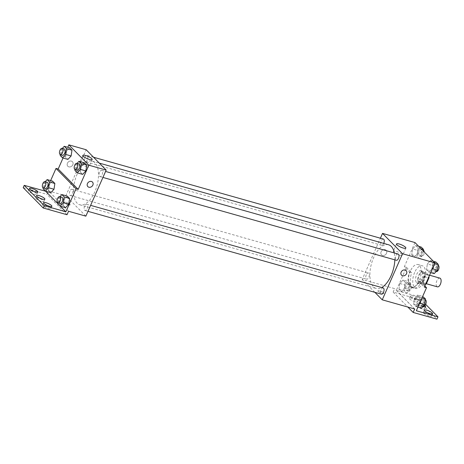 <?xml version="1.0" encoding="UTF-8"?>
<svg xmlns="http://www.w3.org/2000/svg" width="464" height="464" viewBox="0 0 464 464"><rect width="100%" height="100%" fill="white"/><g stroke="black" fill="none" stroke-linecap="round" stroke-linejoin="round"><path stroke-width="0.35" stroke-dasharray="2.32 1.74" d="M439.86 278.122A4.536 2.256 -74.2 0 0 436.879 280.708A4.536 2.256 -74.2 0 0 437.395 286.851M423.899 277.043A4.536 2.256 -74.2 0 0 424.415 283.185A4.536 2.256 -74.2 0 0 427.82 279.438A4.536 2.256 -74.2 0 0 426.88 274.456A4.536 2.256 -74.2 0 0 423.899 277.043M425.488 284.484A6.16 3.062 -74.2 0 1 424.902 284.734L420.575 283.516A6.16 3.062 -74.2 0 0 422.02 282.593L424.63 276.683A6.16 3.062 -74.2 0 0 424.635 274.299L422.072 271.689L426.399 272.913L428.962 275.523A6.16 3.062 -74.2 0 1 429.038 276.445M424.902 284.734L422.333 282.124A6.16 3.062 -74.2 0 1 422.344 279.74L424.949 273.835A6.16 3.062 -74.2 0 1 426.399 272.913M420.575 283.516L418.006 280.906L422.333 282.124M422.344 279.74L418.018 278.522L420.622 272.612L424.949 273.835M418.018 278.522A6.16 3.062 -74.2 0 0 418.006 280.906M422.072 271.689A6.16 3.062 -74.2 0 0 420.622 272.612M418.783 283.359A6.479 3.225 105.8 0 1 418.493 275.877A6.479 3.225 105.8 0 1 423.081 271.365A6.479 3.225 105.8 0 1 424.421 278.475A6.479 3.225 105.8 0 1 419.56 283.835A6.479 3.225 105.8 0 1 418.783 283.359M416.62 282.75A6.479 3.225 -74.2 0 0 417.397 283.226A6.479 3.225 -74.2 0 0 422.257 277.866A6.479 3.225 -74.2 0 0 420.918 270.756A6.479 3.225 -74.2 0 0 416.655 274.444A6.479 3.225 -74.2 0 0 416.62 282.75M424.635 274.299L428.962 275.523M422.02 282.593L425.848 283.672M424.63 276.683L428.452 277.762M414.654 272.409A11.664 5.8 -74.2 0 0 415.993 288.214A11.664 5.8 -74.2 0 0 424.74 278.568A11.664 5.8 -74.2 0 0 422.327 265.768A11.664 5.8 -74.2 0 0 414.654 272.409M410.327 271.191A11.664 5.8 -74.2 0 0 411.667 286.99A11.664 5.8 -74.2 0 0 420.413 277.344A11.664 5.8 -74.2 0 0 418 264.55A11.664 5.8 -74.2 0 0 410.327 271.191M414.978 242.556L404.312 266.742L409.602 272.124A12.284 6.113 105.8 0 0 411.493 287.593A12.284 6.113 105.8 0 0 419.044 281.718L424.34 287.1M412.629 248.977L415.814 245.543L418.128 247.892L417.252 253.675L414.062 257.108L411.754 254.759L412.629 248.977L415.814 245.543L418.128 247.892L417.252 253.675L414.062 257.108L411.754 254.759L412.629 248.977L418.035 250.502L421.225 247.068M427.367 263.958L430.557 260.524L432.866 262.873L431.99 268.656L428.806 272.09L426.491 269.741L427.367 263.958L430.557 260.524L432.866 262.873L431.99 268.656L428.806 272.09L426.491 269.741L427.367 263.958L432.773 265.483L435.963 262.05M382.545 255.42A3.236 2.703 135.5 0 0 386.176 253.918A3.236 2.703 135.5 0 0 386.123 250.264A3.236 2.703 135.5 0 0 381.918 250.612A3.236 2.703 135.5 0 0 381.507 254.811A3.236 2.703 135.5 0 0 382.545 255.42A3.236 2.703 -44.5 0 1 381.507 254.811A3.236 2.703 -44.5 0 1 381.924 250.612A3.236 2.703 -44.5 0 1 386.123 250.27A3.236 2.703 -44.5 0 1 386.176 253.918A3.236 2.703 -44.5 0 1 382.545 255.42M404.312 266.742L406.476 267.357L396.314 290.389L417.948 296.496L416.933 298.799L393.136 292.082L394.661 288.625L362.21 279.467L380.405 238.212M383.368 239.047A3.236 1.612 -74.2 0 0 381.24 240.891A3.236 1.612 -74.2 0 0 381.611 245.282A3.236 1.612 -74.2 0 0 383.751 243.409M366.282 274.798A3.236 1.612 -74.2 0 0 366.653 279.189A3.236 1.612 -74.2 0 0 369.083 276.509A3.236 1.612 -74.2 0 0 368.416 272.954A3.236 1.612 -74.2 0 0 366.282 274.798M374.86 292.326L362.21 279.467M383.154 287.935A3.236 1.612 -74.2 0 0 381.019 289.78A3.236 1.612 -74.2 0 0 381.391 294.17M398.106 254.028A3.236 1.612 -74.2 0 0 395.978 255.873A3.236 1.612 -74.2 0 0 396.349 260.263M394.852 259.84A22.701 11.293 -74.2 0 0 394.354 252.967M388.548 244.76A22.701 11.293 -74.2 0 0 373.613 257.694A22.701 11.293 -74.2 0 0 376.217 288.457A22.701 11.293 -74.2 0 0 381.71 287.529M378.172 291.322A3.236 0.766 23.8 0 0 381.362 293.109A3.236 0.766 23.8 0 0 383.838 293.393A3.236 0.766 23.8 0 0 381.188 291.386A3.236 0.766 23.8 0 0 377.911 290.777A3.236 0.766 23.8 0 0 378.172 291.322A3.236 0.766 -156.2 0 1 377.911 290.777A3.236 0.766 -156.2 0 1 381.188 291.38A3.236 0.766 -156.2 0 1 383.838 293.393A3.236 0.766 -156.2 0 1 381.367 293.109A3.236 0.766 -156.2 0 1 378.172 291.322M414.683 308.983L394.661 288.625M399.951 255.299A5.098 1.206 23.8 0 0 402.648 255.351A5.098 1.206 23.8 0 0 398.472 252.19A5.098 1.206 23.8 0 0 393.321 251.239A5.098 1.206 23.8 0 0 395.258 253.24A5.098 1.206 23.8 0 0 399.951 255.299M406.151 270.622L406.151 270.622A3.236 2.703 135.5 0 0 405.113 270.013A3.236 2.703 135.5 0 0 401.482 271.515A3.236 2.703 135.5 0 0 401.534 275.164L401.534 275.164M393.136 292.082L407.868 307.058M409.602 272.124L411.765 272.733A12.284 6.113 -74.2 0 0 413.656 288.202A12.284 6.113 -74.2 0 0 421.208 282.327L424.821 286.004M406.476 267.357L411.765 272.733M416.933 298.799L436.96 319.157M417.948 296.496L425.662 304.338M415.199 301.803A4.536 1.073 -156.2 0 1 411.017 299.97A4.536 1.073 -156.2 0 1 409.294 298.19A4.536 1.073 -156.2 0 1 413.882 299.036A4.536 1.073 -156.2 0 1 417.594 301.849A4.536 1.073 -156.2 0 1 415.199 301.803M429.217 316.048A4.536 1.073 -156.2 0 1 425.036 314.221A4.536 1.073 -156.2 0 1 423.313 312.44A4.536 1.073 -156.2 0 1 427.895 313.287A4.536 1.073 -156.2 0 1 431.613 316.1A4.536 1.073 -156.2 0 1 429.217 316.048M422.205 308.925A4.536 1.073 -156.2 0 1 418.029 307.098A4.536 1.073 -156.2 0 1 416.307 305.318A4.536 1.073 -156.2 0 1 420.889 306.165A4.536 1.073 -156.2 0 1 424.606 308.978A4.536 1.073 -156.2 0 1 422.205 308.925M419.044 281.718L421.208 282.327M417.762 295.04L420.077 297.395L419.201 303.178L416.011 306.605L413.697 304.256L414.572 298.474L417.762 295.04L420.077 297.395L419.201 303.178L416.011 306.605L413.697 304.256L414.572 298.474L417.762 295.04L422.658 296.426M403.025 280.059L405.339 282.414L404.463 288.196L401.273 291.624L398.959 289.275L399.835 283.492L403.025 280.059L405.339 282.414L404.463 288.196L401.273 291.624L398.959 289.275L399.835 283.492L403.025 280.059L408.43 281.59L410.744 283.939L409.869 289.722L406.679 293.149L404.37 290.8L405.246 285.018L408.43 281.59M396.314 290.389L416.341 310.747M416.214 299.5A4.536 1.073 -156.2 0 1 412.038 297.668A4.536 1.073 -156.2 0 1 410.315 295.887A4.536 1.073 -156.2 0 1 414.897 296.734A4.536 1.073 -156.2 0 1 418.609 299.547A4.536 1.073 -156.2 0 1 416.214 299.5M422.907 306.53A4.536 1.073 -156.2 0 1 417.322 303.009A4.536 1.073 -156.2 0 1 420.401 303.27A4.536 1.073 -156.2 0 1 424.862 305.556M77.227 174.029A22.701 11.293 -74.2 0 0 79.831 204.792A22.701 11.293 -74.2 0 0 96.866 186.012A22.701 11.293 -74.2 0 0 92.168 161.095A22.701 11.293 -74.2 0 0 77.227 174.029M84.854 157.226A3.236 1.612 105.8 0 1 86.988 155.382A3.236 1.612 105.8 0 1 87.36 159.773A3.236 1.612 105.8 0 1 85.231 161.617A3.236 1.612 105.8 0 1 84.854 157.226M84.639 206.115A3.236 1.612 -74.2 0 0 85.011 210.505A3.236 1.612 -74.2 0 0 87.441 207.826A3.236 1.612 -74.2 0 0 86.774 204.27A3.236 1.612 -74.2 0 0 84.639 206.115M69.902 191.133A3.236 1.612 -74.2 0 0 70.273 195.524A3.236 1.612 -74.2 0 0 72.703 192.844A3.236 1.612 -74.2 0 0 72.036 189.289A3.236 1.612 -74.2 0 0 69.902 191.133M99.598 172.208A3.236 1.612 -74.2 0 0 99.969 176.598A3.236 1.612 -74.2 0 0 102.399 173.919A3.236 1.612 -74.2 0 0 101.726 170.363A3.236 1.612 -74.2 0 0 99.598 172.208M85.852 216.154L65.83 195.802L86.147 149.733M64.484 202.774A3.236 0.766 23.8 0 0 67.674 204.56A3.236 0.766 23.8 0 0 70.151 204.844A3.236 0.766 23.8 0 0 67.495 202.832A3.236 0.766 23.8 0 0 64.223 202.229A3.236 0.766 23.8 0 0 64.484 202.774A3.236 0.766 -156.2 0 1 64.223 202.229A3.236 0.766 -156.2 0 1 67.5 202.832A3.236 0.766 -156.2 0 1 70.151 204.839A3.236 0.766 -156.2 0 1 67.674 204.56A3.236 0.766 -156.2 0 1 64.484 202.768M68.544 211.271L48.523 190.913L65.83 195.802M68.858 166.866A3.236 2.703 135.5 0 0 72.488 165.364A3.236 2.703 135.5 0 0 72.436 161.716A3.236 2.703 135.5 0 0 68.231 162.058A3.236 2.703 135.5 0 0 67.819 166.257A3.236 2.703 135.5 0 0 68.858 166.866A3.236 2.703 -44.5 0 1 67.819 166.257A3.236 2.703 -44.5 0 1 68.231 162.064A3.236 2.703 -44.5 0 1 72.436 161.716A3.236 2.703 -44.5 0 1 72.488 165.37A3.236 2.703 -44.5 0 1 68.858 166.866M23.2 187.653L46.997 194.37L48.523 190.913M50.646 180.589L45.913 191.313M63.034 158.015L67.761 147.291M80.353 172.028L82.667 174.377L80.353 172.028L81.229 166.245L80.353 172.028L74.942 170.503M84.419 162.812L81.229 166.245L84.419 162.812M66.491 151.264L65.615 157.047L67.924 159.396L65.615 157.047L66.491 151.264L69.675 147.83L66.491 151.264L61.08 149.739L62.309 148.416M92.464 182.074L92.464 182.068A3.236 2.703 135.5 0 0 91.425 181.465A3.236 2.703 135.5 0 0 87.795 182.961A3.236 2.703 135.5 0 0 87.847 186.615L87.847 186.615M86.263 166.744A5.098 1.206 23.8 0 0 88.96 166.802A5.098 1.206 23.8 0 0 84.784 163.641A5.098 1.206 23.8 0 0 79.634 162.69A5.098 1.206 23.8 0 0 81.571 164.691A5.098 1.206 23.8 0 0 86.263 166.744M41.453 201.446A4.536 1.073 -156.2 0 1 37.277 199.613A4.536 1.073 -156.2 0 1 35.554 197.832A4.536 1.073 -156.2 0 1 40.136 198.679A4.536 1.073 -156.2 0 1 43.854 201.492A4.536 1.073 -156.2 0 1 41.453 201.446M44.962 205.007A4.536 1.073 -156.2 0 1 49.138 206.834A4.536 1.073 -156.2 0 1 50.86 208.614A4.536 1.073 -156.2 0 1 46.278 207.768A4.536 1.073 -156.2 0 1 42.56 204.955A4.536 1.073 -156.2 0 1 44.962 205.007M30.943 190.756A4.536 1.073 -156.2 0 1 35.119 192.589A4.536 1.073 -156.2 0 1 36.842 194.37A4.536 1.073 -156.2 0 1 32.26 193.523A4.536 1.073 -156.2 0 1 28.548 190.71A4.536 1.073 -156.2 0 1 30.943 190.756M67.025 214.728L46.997 194.37M48.494 190.344L50.808 192.693L48.494 190.344L49.37 184.562L48.494 190.344L43.088 188.813M52.56 181.128L49.37 184.562L52.56 181.128M63.232 205.326L65.546 207.675L63.232 205.326L64.107 199.543L63.232 205.326L57.826 203.795M67.297 196.11L64.107 199.543L67.297 196.11M60.366 206.213L57.849 203.65M60.343 154.593L61.08 149.739M64.276 148.967A3.236 1.612 -74.2 0 0 62.141 150.812A3.236 1.612 -74.2 0 0 62.512 155.202M60.204 155.515L65.615 157.047M75.087 169.575L75.818 164.72L77.047 163.398M79.013 163.949A3.236 1.612 -74.2 0 0 76.879 165.799A3.236 1.612 -74.2 0 0 77.25 170.184M75.818 164.72L81.229 166.245M43.227 187.891L43.964 183.031L45.188 181.714M47.154 182.265A3.236 1.612 -74.2 0 0 45.025 184.109A3.236 1.612 -74.2 0 0 45.397 188.5M43.964 183.031L49.37 184.562M57.965 202.872L58.702 198.012L59.931 196.695M61.892 197.246A3.236 1.612 -74.2 0 0 59.763 199.091A3.236 1.612 -74.2 0 0 60.134 203.481M58.702 198.012L64.107 199.543M423.296 251.012L422.663 255.2L419.473 258.634L417.159 256.285L418.035 250.502M419.096 251.581A3.236 1.612 -74.2 0 0 419.468 255.971A3.236 1.612 -74.2 0 0 421.898 253.292A3.236 1.612 -74.2 0 0 421.231 249.736A3.236 1.612 -74.2 0 0 419.096 251.581M417.252 253.675L422.663 255.2M414.062 257.108L419.473 258.634M411.754 254.759L417.159 256.285M415.814 245.543L418.725 246.361M418.128 247.892L421.034 248.716M421.231 249.736L423.394 250.345A3.236 1.612 -74.2 0 0 421.26 252.19A3.236 1.612 -74.2 0 0 421.631 256.58A3.236 1.612 -74.2 0 0 423.487 255.281A3.236 1.612 -74.2 0 0 424.287 252.016M434.211 273.615L431.897 271.266L432.773 265.483M433.834 266.562A3.236 1.612 -74.2 0 0 434.205 270.953A3.236 1.612 -74.2 0 0 436.636 268.273A3.236 1.612 -74.2 0 0 435.969 264.718A3.236 1.612 -74.2 0 0 433.834 266.562M431.99 268.656L432.419 268.778M428.806 272.09L430.72 272.629M426.491 269.741L431.897 271.266M430.557 260.524L433.463 261.348M432.866 262.873L434.78 263.413M435.969 264.718L438.132 265.327A3.236 1.612 -74.2 0 0 438.132 265.327A3.236 1.612 -74.2 0 0 435.998 267.171A3.236 1.612 -74.2 0 0 436.369 271.562M406.307 286.097A3.236 1.612 -74.2 0 0 406.679 290.487A3.236 1.612 -74.2 0 0 409.109 287.808A3.236 1.612 -74.2 0 0 408.436 284.252A3.236 1.612 -74.2 0 0 406.307 286.097M404.463 288.196L409.869 289.722M401.273 291.624L406.679 293.149M398.959 289.275L404.37 290.8M399.835 283.492L405.246 285.018M405.339 282.414L410.744 283.939M408.471 286.706A3.236 1.612 -74.2 0 0 408.842 291.096A3.236 1.612 -74.2 0 0 411.272 288.417A3.236 1.612 -74.2 0 0 410.599 284.861A3.236 1.612 -74.2 0 0 408.471 286.706M421.422 308.131L419.108 305.782L419.984 299.999L423.174 296.571M421.045 301.078A3.236 1.612 -74.2 0 0 421.416 305.469A3.236 1.612 -74.2 0 0 423.847 302.789A3.236 1.612 -74.2 0 0 423.174 299.234A3.236 1.612 -74.2 0 0 421.045 301.078M419.201 303.178L419.624 303.294M416.011 306.605L417.925 307.145M413.697 304.256L419.108 305.782M414.572 298.474L419.984 299.999M420.077 297.395L421.991 297.934M425.343 299.848A3.236 1.612 -74.2 0 0 425.337 299.843A3.236 1.612 -74.2 0 0 423.209 301.687A3.236 1.612 -74.2 0 0 423.58 306.078M429.577 275.222L426.88 274.456M426.381 283.742L424.415 283.185M417.397 283.226L419.56 283.835M420.918 270.756L423.081 271.365M411.667 286.99L415.993 288.214M418 264.55L422.327 265.768M396.534 243.96L393.321 251.239M405.855 248.072L402.648 255.351M411.493 287.593L413.656 288.202M417.322 303.009L416.307 305.318M425.621 306.669L424.606 308.978M424.334 310.138L423.313 312.44M432.628 313.797L431.613 316.1M410.315 295.887L409.294 298.19M418.609 299.547L417.594 301.849M79.831 204.792L376.217 288.457M92.168 161.095L99.313 163.113M93.519 157.226L86.988 155.382M381.611 245.282L85.231 161.617M85.011 210.505L87.974 211.34M86.774 204.27L90.619 205.355M70.273 195.524L366.653 279.189M72.036 189.289L368.416 272.954M99.969 176.598L102.933 177.434M101.726 170.363L105.572 171.448M82.847 155.411L79.634 162.69M92.168 159.523L88.96 166.802M29.563 188.407L28.548 190.71M37.857 192.067L36.842 194.37M43.581 202.652L42.56 204.955M51.875 206.312L50.86 208.614M36.569 195.53L35.554 197.832M44.869 199.189L43.854 201.492M419.468 255.971L421.631 256.58M434.205 270.953L436.172 271.504M406.679 290.487L408.842 291.096M408.436 284.252L410.599 284.861M421.416 305.469L423.383 306.025M423.174 299.234L425.337 299.843"/><path stroke-width="0.7" d="M426.381 283.742L437.395 286.851A4.536 2.256 -74.2 0 0 440.8 283.098A4.536 2.256 -74.2 0 0 439.86 278.122L429.577 275.222M428.452 277.762L428.956 277.901A6.16 3.062 -74.2 0 0 429.038 276.445M428.956 277.901L426.346 283.811A6.16 3.062 -74.2 0 1 425.488 284.484M425.848 283.672L426.346 283.811M380.405 238.212L382.527 233.398L414.978 242.556L435.006 262.914L424.34 287.1L426.503 287.709L416.341 310.747L437.975 316.854L436.96 319.157L413.163 312.44L414.683 308.983L382.237 299.819L374.86 292.326M383.751 243.409A3.236 1.612 -74.2 0 0 383.368 239.047L93.519 157.226M382.527 233.398L402.555 253.75L382.237 299.819M87.974 211.34L381.391 294.17A3.236 1.612 -74.2 0 0 383.827 291.491A3.236 1.612 -74.2 0 0 383.154 287.935L90.619 205.355M102.933 177.434L396.349 260.263A3.236 1.612 -74.2 0 0 398.779 257.584A3.236 1.612 -74.2 0 0 398.106 254.028L105.572 171.448M381.71 287.529A22.701 11.293 -74.2 0 0 391.152 275.523A22.701 11.293 -74.2 0 0 394.852 259.84M394.354 252.967A22.701 11.293 -74.2 0 0 388.548 244.76L99.313 163.113M403.164 248.02A5.098 1.206 -156.2 0 1 398.466 245.961A5.098 1.206 -156.2 0 1 396.534 243.96A5.098 1.206 -156.2 0 1 401.679 244.911A5.098 1.206 -156.2 0 1 405.855 248.072A5.098 1.206 -156.2 0 1 403.164 248.02M402.555 253.75L435.006 262.914M405.113 270.013A3.236 2.703 -44.5 0 1 406.151 270.622A3.236 2.703 -44.5 0 1 405.739 274.821A3.236 2.703 -44.5 0 1 401.534 275.164A3.236 2.703 -44.5 0 1 401.482 271.515A3.236 2.703 -44.5 0 1 405.113 270.013M401.534 275.164A3.236 2.703 135.5 0 0 405.739 274.821A3.236 2.703 135.5 0 0 406.151 270.622M407.868 307.058L413.163 312.44M425.662 304.338L437.975 316.854M424.821 286.004L426.503 287.709M430.232 313.745A4.536 1.073 -156.2 0 1 426.056 311.918A4.536 1.073 -156.2 0 1 424.334 310.138A4.536 1.073 -156.2 0 1 428.916 310.984A4.536 1.073 -156.2 0 1 432.628 313.797A4.536 1.073 -156.2 0 1 430.232 313.745M424.862 305.556A4.536 1.073 -156.2 0 1 425.621 306.669A4.536 1.073 -156.2 0 1 423.226 306.623A4.536 1.073 -156.2 0 1 422.907 306.53M67.761 147.291L68.84 144.843L86.147 149.733L106.175 170.085L85.852 216.154L68.544 211.271L67.025 214.728L43.227 208.005L23.2 187.653L24.215 185.351L45.913 191.313M68.84 144.843L88.868 165.201L78.196 189.387L58.174 169.029L56.011 168.42L50.646 180.589M58.174 169.029L63.034 158.015M85.852 170.943L86.727 165.161L84.419 162.812L86.727 165.161L85.852 170.943L82.667 174.377L85.852 170.943L80.446 169.418L77.256 172.852L74.942 170.503L75.087 169.575A3.236 1.612 -74.2 0 0 77.517 166.895A3.236 1.612 -74.2 0 0 76.85 163.34A3.236 1.612 -74.2 0 0 74.716 165.184A3.236 1.612 -74.2 0 0 75.087 169.575L77.25 170.184A3.236 1.612 -74.2 0 0 79.68 167.504A3.236 1.612 -74.2 0 0 79.013 163.949L76.85 163.34M71.99 150.179L69.675 147.83L71.99 150.179L71.114 155.962L71.99 150.179L66.584 148.654L65.708 154.437L62.518 157.87L60.204 155.515L60.343 154.593A3.236 1.612 -74.2 0 0 62.779 151.914A3.236 1.612 -74.2 0 0 62.112 148.358A3.236 1.612 -74.2 0 0 59.978 150.203A3.236 1.612 -74.2 0 0 60.349 154.593L62.512 155.202A3.236 1.612 -74.2 0 0 64.943 152.523A3.236 1.612 -74.2 0 0 64.276 148.967L62.112 148.358M67.924 159.396L71.114 155.962L67.924 159.396L62.518 157.87M89.477 159.465A5.098 1.206 -156.2 0 1 84.779 157.412A5.098 1.206 -156.2 0 1 82.847 155.411A5.098 1.206 -156.2 0 1 87.992 156.362A5.098 1.206 -156.2 0 1 92.168 159.523A5.098 1.206 -156.2 0 1 89.477 159.465M88.868 165.201L106.175 170.085M91.425 181.465A3.236 2.703 -44.5 0 1 92.464 182.074A3.236 2.703 -44.5 0 1 92.052 186.267A3.236 2.703 -44.5 0 1 87.847 186.615A3.236 2.703 -44.5 0 1 87.795 182.961A3.236 2.703 -44.5 0 1 91.425 181.465M78.196 189.387L76.032 188.778L65.876 211.81L44.242 205.703L43.227 208.005M87.847 186.615A3.236 2.703 135.5 0 0 92.052 186.267A3.236 2.703 135.5 0 0 92.464 182.068M44.242 205.703L24.215 185.351M76.032 188.778L56.011 168.42M54.874 183.477L52.56 181.128L54.874 183.477L53.998 189.26L54.874 183.477L49.462 181.952L48.587 187.734L45.397 191.168L43.088 188.813L43.227 187.891A3.236 1.612 -74.2 0 0 45.663 185.211A3.236 1.612 -74.2 0 0 44.991 181.656A3.236 1.612 -74.2 0 0 42.862 183.5A3.236 1.612 -74.2 0 0 43.233 187.891L45.397 188.5A3.236 1.612 -74.2 0 0 47.827 185.82A3.236 1.612 -74.2 0 0 47.154 182.265L44.991 181.656M50.808 192.693L53.998 189.26L50.808 192.693L45.397 191.168M69.612 198.459L67.297 196.11L69.612 198.459L68.736 204.241L69.612 198.459L64.2 196.933L63.324 202.716L60.14 206.149L57.826 203.795L57.965 202.872A3.236 1.612 -74.2 0 0 60.401 200.193A3.236 1.612 -74.2 0 0 59.728 196.637A3.236 1.612 -74.2 0 0 57.6 198.482A3.236 1.612 -74.2 0 0 57.971 202.872L60.134 203.481A3.236 1.612 -74.2 0 0 62.565 200.802A3.236 1.612 -74.2 0 0 61.892 197.246L59.728 196.637M65.546 207.675L68.736 204.241L65.546 207.675L60.14 206.149M65.876 211.81L60.366 206.213M57.849 203.65L45.849 191.458M42.473 199.137A4.536 1.073 -156.2 0 1 38.292 197.31A4.536 1.073 -156.2 0 1 36.569 195.53A4.536 1.073 -156.2 0 1 41.151 196.376A4.536 1.073 -156.2 0 1 44.869 199.189A4.536 1.073 -156.2 0 1 42.473 199.137M45.977 202.704A4.536 1.073 -156.2 0 1 50.153 204.531A4.536 1.073 -156.2 0 1 51.875 206.312A4.536 1.073 -156.2 0 1 47.293 205.465A4.536 1.073 -156.2 0 1 43.581 202.652A4.536 1.073 -156.2 0 1 45.977 202.704M31.958 188.454A4.536 1.073 -156.2 0 1 36.134 190.286A4.536 1.073 -156.2 0 1 37.857 192.067A4.536 1.073 -156.2 0 1 33.275 191.214A4.536 1.073 -156.2 0 1 29.563 188.407A4.536 1.073 -156.2 0 1 31.958 188.454M62.309 148.416L64.27 146.305L66.584 148.654M65.708 154.437L71.114 155.962M64.27 146.305L69.675 147.83M77.047 163.398L79.008 161.286L81.322 163.635L80.446 169.418M77.256 172.852L82.667 174.377M79.008 161.286L84.419 162.812M81.322 163.635L86.727 165.161M45.188 181.714L47.148 179.603L49.462 181.952M48.587 187.734L53.998 189.26M47.148 179.603L52.56 181.128M59.931 196.695L61.892 194.584L64.2 196.933M63.324 202.716L68.736 204.241M61.892 194.584L67.297 196.11M418.725 246.361L421.225 247.068L423.539 249.417L423.296 251.012M421.034 248.716L423.539 249.417M424.287 252.016A3.236 1.612 -74.2 0 0 423.394 250.345M433.463 261.348L435.963 262.05L438.277 264.399L437.401 270.181L434.211 273.615L430.72 272.629M432.419 268.778L437.401 270.181M434.78 263.413L438.277 264.399M436.172 271.504L436.369 271.562A3.236 1.612 -74.2 0 0 438.799 268.888A3.236 1.612 -74.2 0 0 438.138 265.327M422.658 296.426L425.482 298.92L424.606 304.703L421.422 308.131L417.925 307.145M419.624 303.294L424.606 304.703M421.991 297.934L425.482 298.92M423.383 306.025L423.58 306.078A3.236 1.612 -74.2 0 0 426.01 303.404A3.236 1.612 -74.2 0 0 425.343 299.848"/></g></svg>
